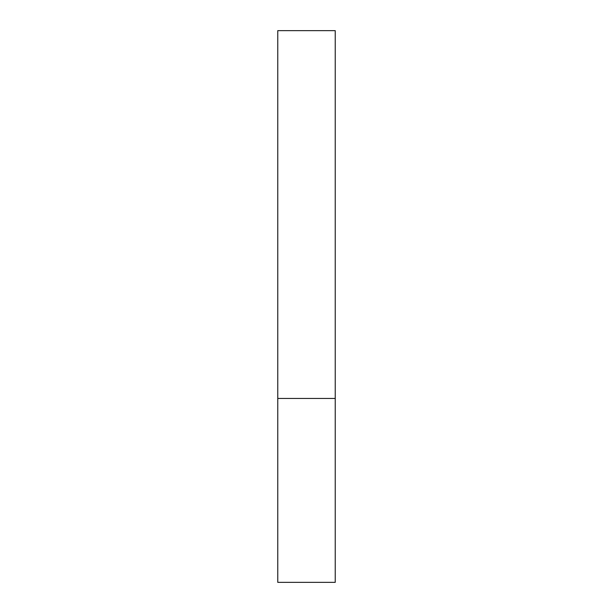 <?xml version="1.0" encoding="UTF-8"?>
<svg xmlns="http://www.w3.org/2000/svg" width="613" height="613" viewBox="0 0 613 613"><rect width="100%" height="100%" fill="white"/><g stroke="black" fill="none" stroke-linecap="round" stroke-linejoin="round"><path stroke-width="0.92" d="M335.234 398.45L277.766 398.45L335.234 398.45L335.234 30.65L277.766 30.65L277.766 582.35L335.234 582.35L335.234 398.45"/></g></svg>
